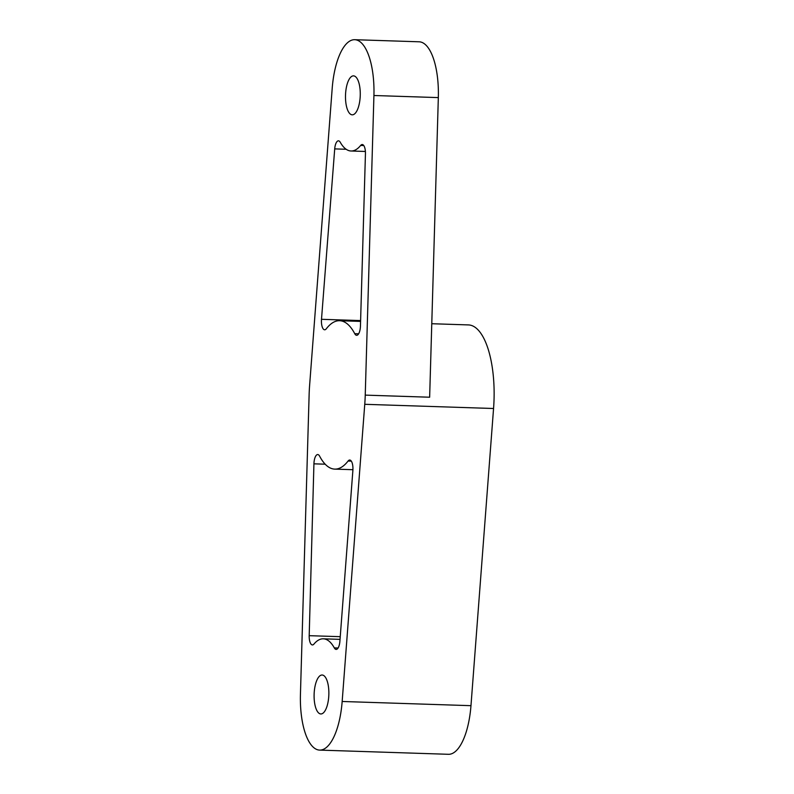 <?xml version="1.0" encoding="UTF-8"?>
<svg xmlns="http://www.w3.org/2000/svg" width="794" height="794" viewBox="0 0 794 794"><rect width="100%" height="100%" fill="white"/><g stroke="black" fill="none" stroke-linecap="round" stroke-linejoin="round"><path stroke-width="1.19" d="M322.503 675.049A19.483 7.364 -88.1 0 0 322.116 675.009A19.483 7.364 -88.1 0 0 314.166 693.222A19.483 7.364 -88.1 0 0 320.845 713.955A19.483 7.364 -88.1 0 0 328.795 695.743A19.483 7.364 -88.1 0 0 322.503 675.049M345.559 94.089A19.483 7.364 -88.1 0 0 352.248 114.822A19.483 7.364 -88.1 0 0 360.198 96.61A19.483 7.364 -88.1 0 0 353.896 75.906A19.483 7.364 -88.1 0 0 353.509 75.867A19.483 7.364 -88.1 0 0 345.559 94.089M365.24 395.124L429.643 397.218L438.328 97.602A55.679 21.041 -88.1 0 0 419.093 41.794L354.69 39.7A55.679 21.041 91.9 0 1 373.924 95.508L365.24 395.124A74.239 28.048 91.9 0 1 364.754 404.305L342.164 701.479A55.679 21.041 91.9 0 1 319.664 750.102A55.679 21.041 91.9 0 1 300.44 694.303L309.124 394.707A74.239 28.048 91.9 0 1 309.6 385.556L332.2 88.323A55.679 21.041 91.9 0 1 354.69 39.7M321.501 319.307A9.28 3.504 -88.1 0 0 324.637 329.788A9.28 3.504 -88.1 0 0 326.304 328.776A74.239 28.048 91.9 0 1 339.594 320.716A74.239 28.048 91.9 0 1 354.739 333.678A9.28 3.504 -88.1 0 0 356.635 335.306A9.28 3.504 -88.1 0 0 360.446 326.056L365.439 153.828A9.28 3.504 -88.1 0 0 362.233 144.528A9.28 3.504 -88.1 0 0 360.645 145.451A55.679 21.041 91.9 0 1 351.067 150.999A55.679 21.041 91.9 0 1 340.259 142.275A9.28 3.504 -88.1 0 0 338.452 140.826A9.28 3.504 -88.1 0 0 334.711 148.895L321.501 319.307L360.605 320.578M352.873 470.475A9.28 3.504 -88.1 0 0 349.727 460.034A9.28 3.504 -88.1 0 0 348.07 461.046A74.239 28.048 91.9 0 1 334.76 469.115A74.239 28.048 91.9 0 1 319.625 456.163A9.28 3.504 -88.1 0 0 317.729 454.545A9.28 3.504 -88.1 0 0 313.928 463.825L309.194 635.676A9.28 3.504 -88.1 0 0 312.399 644.936A9.28 3.504 -88.1 0 0 313.958 644.063A55.679 21.041 91.9 0 1 323.297 638.813A55.679 21.041 91.9 0 1 334.314 647.894A9.28 3.504 -88.1 0 0 336.15 649.413A9.28 3.504 -88.1 0 0 339.892 641.304L352.873 470.475M319.664 750.102L448.471 754.3A55.679 21.041 -88.1 0 0 470.971 705.677L493.56 408.503A74.239 28.048 -88.1 0 0 468.4 324.915L431.767 323.724M334.711 148.895L346.164 149.272M360.645 145.451L363.771 145.55M354.739 333.678L358.63 333.808M373.924 95.508L438.328 97.602M348.07 461.046L351.325 461.145M313.928 463.825L325.193 464.192M309.194 635.676L340.249 636.679M342.164 701.479L470.971 705.677M364.754 404.305L493.56 408.503M334.314 647.894L338.075 648.023M351.067 150.999L365.399 151.465M334.76 469.115L352.923 469.701M323.297 638.813L340.04 639.359M339.594 320.716L360.575 321.401"/></g></svg>
